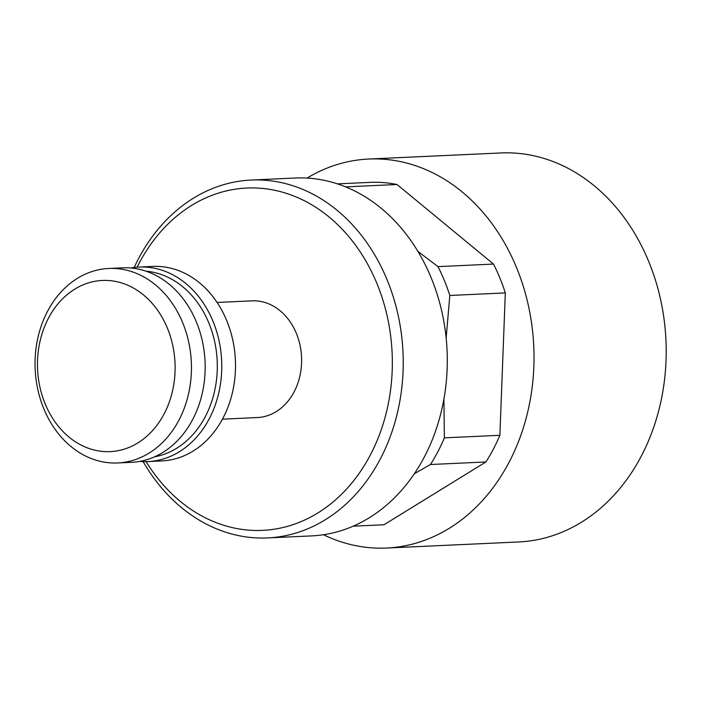 <?xml version="1.0" encoding="UTF-8"?>
<svg xmlns="http://www.w3.org/2000/svg" width="701" height="701" viewBox="0 0 701 701"><rect width="100%" height="100%" fill="white"/><g stroke="black" fill="none" stroke-linecap="round" stroke-linejoin="round"><path stroke-width="1.05" d="M443.926 399.079L444.381 437.853A171.342 137.562 87.4 0 1 430.432 464.518L414.396 473.701M417.84 251.326L438.002 266.634A171.342 137.562 87.4 0 1 449.832 295.471L446.151 337.996M353.208 526.179L383.982 524.76L485.916 461.959L430.432 464.518M444.381 437.853L499.874 435.295A171.342 137.562 87.4 0 1 485.916 461.959M337.444 183.881L371.232 182.321A171.342 137.562 87.4 0 1 397.011 184.503L345.593 186.869M438.002 266.634L493.495 264.075A171.342 137.562 87.4 0 1 505.325 292.922L449.832 295.471M45.109 403.723A85.671 68.786 87.4 0 1 109.558 280.593A85.671 68.786 87.4 0 1 164.183 413.792A85.671 68.786 87.4 0 1 45.109 403.723M43.725 408.543A97.351 78.162 87.4 0 1 108.76 268.465A97.351 78.162 87.4 0 1 191.32 362.119A97.351 78.162 87.4 0 1 117.715 462.967A97.351 78.162 87.4 0 1 43.725 408.543M108.76 268.465L122.5 267.835A97.351 78.162 87.4 0 1 205.051 361.488A97.351 78.162 87.4 0 1 131.455 462.336L117.715 462.967M145.992 271.191A93.461 75.033 87.4 0 1 217.187 360.927A93.461 75.033 87.4 0 1 154.544 456.833M130.815 268.001A97.351 78.162 87.4 0 1 139.087 267.072A97.351 78.162 87.4 0 1 221.647 360.726A97.351 78.162 87.4 0 1 148.042 461.573A97.351 78.162 87.4 0 1 139.727 461.398M139.087 267.072L152.827 266.441A97.351 78.162 87.4 0 1 235.378 360.095A97.351 78.162 87.4 0 1 161.782 460.934L148.042 461.573M217.082 302.464L252.01 300.852A58.411 46.897 87.4 0 1 301.544 357.046A58.411 46.897 87.4 0 1 257.39 417.551L222.454 419.163M137.124 267.195A171.342 137.562 87.4 0 1 339.924 226.887A171.342 137.562 87.4 0 1 351.727 483.12A171.342 137.562 87.4 0 1 146.08 461.626M134.171 267.493A179.132 143.819 87.4 0 1 251.098 180.052A179.132 143.819 87.4 0 1 403.005 352.375A179.132 143.819 87.4 0 1 267.58 537.93A179.132 143.819 87.4 0 1 143.109 461.6M251.098 180.052L295.156 178.019A179.132 143.819 87.4 0 1 447.063 350.342A179.132 143.819 87.4 0 1 311.638 535.897L267.58 537.93M307.056 178.089A194.703 156.323 87.4 0 1 368.647 159.039A194.703 156.323 87.4 0 1 533.768 346.355A194.703 156.323 87.4 0 1 386.566 548.042A194.703 156.323 87.4 0 1 323.476 534.74M493.495 264.075L397.011 184.503M499.874 435.295L505.325 292.922M368.647 159.039L500.838 152.958A194.703 156.323 87.4 0 1 665.95 340.265A194.703 156.323 87.4 0 1 518.749 541.961L386.566 548.042"/></g></svg>

